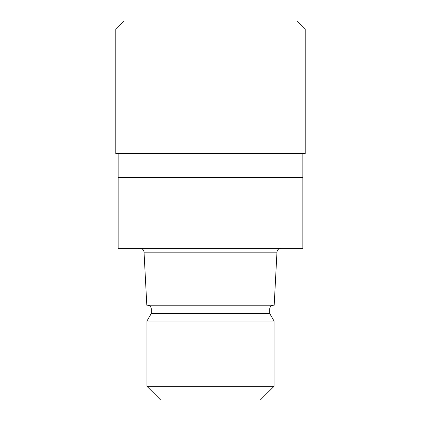 <?xml version="1.0" encoding="UTF-8"?>
<svg xmlns="http://www.w3.org/2000/svg" width="421" height="421" viewBox="0 0 421 421"><rect width="100%" height="100%" fill="white"/><g stroke="black" fill="none" stroke-linecap="round" stroke-linejoin="round"><path stroke-width="0.63" d="M118.143 153.665L118.143 177.346L302.857 177.346L302.857 248.39L118.143 248.39L118.143 177.346L302.857 177.346L302.857 153.665M276.965 252.179L274.187 305.225L146.813 305.225L144.035 252.179L276.965 252.179C277.192 249.879 278.455 248.616 280.754 248.39M273.492 305.225C271.171 305.472 269.908 306.735 269.703 309.014L151.297 309.014L151.297 313.492L269.703 313.492L274.045 321.012L274.045 386.304L146.955 386.304L160.601 399.95L260.394 399.95L274.045 386.304M151.297 313.492L146.955 321.012L274.045 321.012M210.5 28.944L305.225 28.944L297.331 21.05L123.669 21.05L115.775 28.944L210.5 28.944M115.775 28.944L115.775 153.665L305.225 153.665L305.225 28.944M269.703 309.014L269.703 313.492M146.955 321.012L146.955 386.304M151.297 309.014C151.092 306.735 149.829 305.472 147.508 305.225M144.035 252.179C143.808 249.879 142.545 248.616 140.246 248.39"/></g></svg>
